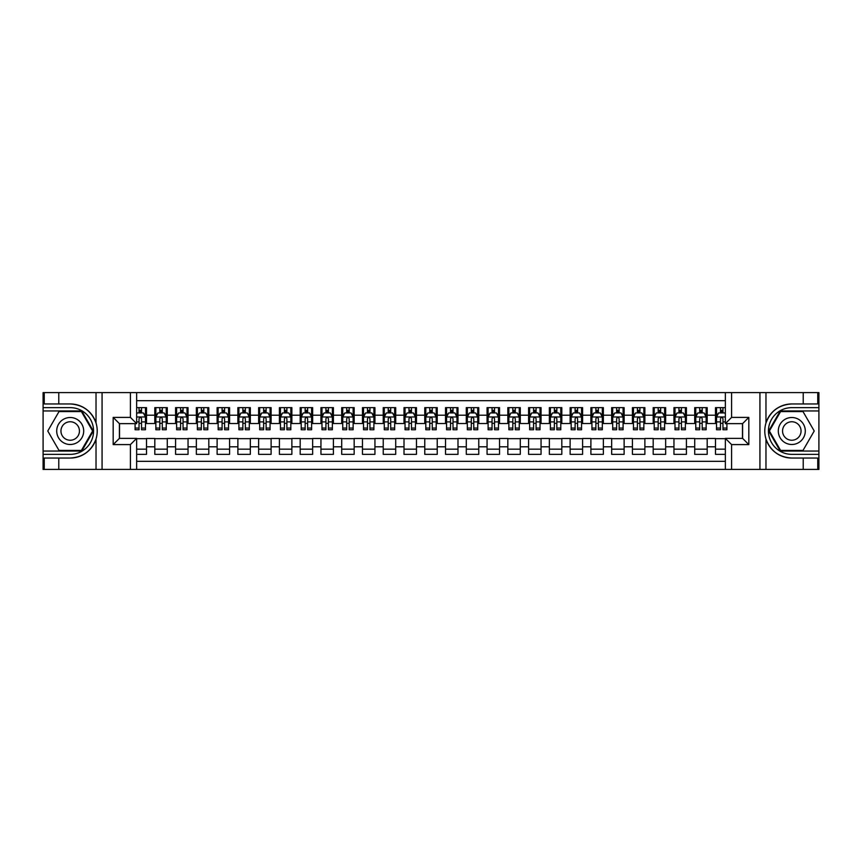 <?xml version="1.0" encoding="UTF-8"?>
<svg xmlns="http://www.w3.org/2000/svg" width="862" height="862" viewBox="0 0 862 862"><rect width="100%" height="100%" fill="white"/><g stroke="black" fill="none" stroke-linecap="round" stroke-linejoin="round"><path stroke-width="1.29" d="M136.649 469.413L725.351 469.413L725.351 438.37L742.591 438.37L742.591 423.63L725.351 423.63L725.351 392.587L136.649 392.587L136.649 423.63L119.409 423.63L119.409 438.37L136.649 438.37L136.649 469.413L58.778 469.413L58.778 458.045L70.199 458.045C82.914 457.28 91.523 450.945 96.027 439.038C97.611 433.683 97.611 428.328 96.027 422.962C91.523 411.055 82.914 404.72 70.199 403.955L58.778 403.955L58.778 392.587L43.1 392.587L43.1 451.041L81.771 451.041L93.333 431L81.771 410.958L43.1 410.958M725.351 407.64L715.492 407.64L715.492 415.215L707.185 415.215L707.185 423.522L715.492 423.522L715.492 415.215M707.185 415.215L707.185 407.64L694.718 407.64L694.718 415.215L686.411 415.215L686.411 423.522L694.718 423.522L694.718 415.215M686.411 415.215L686.411 407.64L673.955 407.64L673.955 415.215L665.647 415.215L665.647 423.522L673.955 423.522L673.955 415.215M665.647 415.215L665.647 407.64L653.191 407.64L653.191 415.215L644.884 415.215L644.884 423.522L653.191 423.522L653.191 415.215M644.884 415.215L644.884 407.64L632.428 407.64L632.428 415.215L624.12 415.215L624.12 423.522L632.428 423.522L632.428 415.215M624.12 415.215L624.12 407.64L611.664 407.64L611.664 415.215L603.357 415.215L603.357 423.522L611.664 423.522L611.664 415.215M603.357 415.215L603.357 407.64L590.89 407.64L590.89 415.215L582.593 415.215L582.593 423.522L590.89 423.522L590.89 415.215M582.593 415.215L582.593 407.64L570.127 407.64L570.127 415.215L561.819 415.215L561.819 423.522L570.127 423.522L570.127 415.215M561.819 415.215L561.819 407.64L549.363 407.64L549.363 415.215L541.056 415.215L541.056 423.522L549.363 423.522L549.363 415.215M541.056 415.215L541.056 407.64L528.6 407.64L528.6 415.215L520.292 415.215L520.292 423.522L528.6 423.522L528.6 415.215M520.292 415.215L520.292 407.64L507.837 407.64L507.837 415.215L499.529 415.215L499.529 423.522L507.837 423.522L507.837 415.215M499.529 415.215L499.529 407.64L487.062 407.64L487.062 415.215L478.766 415.215L478.766 423.522L487.062 423.522L487.062 415.215M478.766 415.215L478.766 407.64L466.299 407.64L466.299 415.215L457.991 415.215L457.991 423.522L466.299 423.522L466.299 415.215M457.991 415.215L457.991 407.64L445.535 407.64L445.535 415.215L437.228 415.215L437.228 423.522L445.535 423.522L445.535 415.215M437.228 415.215L437.228 407.64L424.772 407.64L424.772 415.215L416.465 415.215L416.465 423.522L424.772 423.522L424.772 415.215M416.465 415.215L416.465 407.64L404.009 407.64L404.009 415.215L395.701 415.215L395.701 423.522L404.009 423.522L404.009 415.215M395.701 415.215L395.701 407.64L383.234 407.64L383.234 415.215L374.938 415.215L374.938 423.522L383.234 423.522L383.234 415.215M374.938 415.215L374.938 407.64L362.471 407.64L362.471 415.215L354.163 415.215L354.163 423.522L362.471 423.522L362.471 415.215M354.163 415.215L354.163 407.64L341.708 407.64L341.708 415.215L333.4 415.215L333.4 423.522L341.708 423.522L341.708 415.215M333.4 415.215L333.4 407.64L320.944 407.64L320.944 415.215L312.637 415.215L312.637 423.522L320.944 423.522L320.944 415.215M312.637 415.215L312.637 407.64L300.181 407.64L300.181 415.215L291.873 415.215L291.873 423.522L300.181 423.522L300.181 415.215M291.873 415.215L291.873 407.64L279.407 407.64L279.407 415.215L271.11 415.215L271.11 423.522L279.407 423.522L279.407 415.215M271.11 415.215L271.11 407.64L258.643 407.64L258.643 415.215L250.336 415.215L250.336 423.522L258.643 423.522L258.643 415.215M250.336 415.215L250.336 407.64L237.88 407.64L237.88 415.215L229.572 415.215L229.572 423.522L237.88 423.522L237.88 415.215M229.572 415.215L229.572 407.64L217.116 407.64L217.116 415.215L208.809 415.215L208.809 423.522L217.116 423.522L217.116 415.215M208.809 415.215L208.809 407.64L196.353 407.64L196.353 415.215L188.045 415.215L188.045 423.522L196.353 423.522L196.353 415.215M188.045 415.215L188.045 407.64L175.589 407.64L175.589 415.215L167.282 415.215L167.282 423.522L175.589 423.522L175.589 415.215M167.282 415.215L167.282 407.64L154.815 407.64L154.815 423.522L146.508 423.522L146.508 407.64L136.649 407.64M136.649 454.36L146.508 454.36L146.508 438.478L154.815 438.478L154.815 454.36L167.282 454.36L167.282 438.478L175.589 438.478L175.589 446.785L167.282 446.785M175.589 446.785L175.589 454.36L188.045 454.36L188.045 438.478L196.353 438.478L196.353 446.785L188.045 446.785M196.353 446.785L196.353 454.36L208.809 454.36L208.809 438.478L217.116 438.478L217.116 446.785L208.809 446.785M217.116 446.785L217.116 454.36L229.572 454.36L229.572 438.478L237.88 438.478L237.88 446.785L229.572 446.785M237.88 446.785L237.88 454.36L250.336 454.36L250.336 438.478L258.643 438.478L258.643 446.785L250.336 446.785M258.643 446.785L258.643 454.36L271.11 454.36L271.11 438.478L279.407 438.478L279.407 446.785L271.11 446.785M279.407 446.785L279.407 454.36L291.873 454.36L291.873 438.478L300.181 438.478L300.181 446.785L291.873 446.785M300.181 446.785L300.181 454.36L312.637 454.36L312.637 438.478L320.944 438.478L320.944 446.785L312.637 446.785M320.944 446.785L320.944 454.36L333.4 454.36L333.4 438.478L341.708 438.478L341.708 446.785L333.4 446.785M341.708 446.785L341.708 454.36L354.163 454.36L354.163 438.478L362.471 438.478L362.471 446.785L354.163 446.785M362.471 446.785L362.471 454.36L374.938 454.36L374.938 438.478L383.234 438.478L383.234 446.785L374.938 446.785M383.234 446.785L383.234 454.36L395.701 454.36L395.701 438.478L404.009 438.478L404.009 446.785L395.701 446.785M404.009 446.785L404.009 454.36L416.465 454.36L416.465 438.478L424.772 438.478L424.772 446.785L416.465 446.785M424.772 446.785L424.772 454.36L437.228 454.36L437.228 438.478L445.535 438.478L445.535 446.785L437.228 446.785M445.535 446.785L445.535 454.36L457.991 454.36L457.991 438.478L466.299 438.478L466.299 446.785L457.991 446.785M466.299 446.785L466.299 454.36L478.766 454.36L478.766 438.478L487.062 438.478L487.062 446.785L478.766 446.785M487.062 446.785L487.062 454.36L499.529 454.36L499.529 438.478L507.837 438.478L507.837 446.785L499.529 446.785M507.837 446.785L507.837 454.36L520.292 454.36L520.292 438.478L528.6 438.478L528.6 446.785L520.292 446.785M528.6 446.785L528.6 454.36L541.056 454.36L541.056 438.478L549.363 438.478L549.363 446.785L541.056 446.785M549.363 446.785L549.363 454.36L561.819 454.36L561.819 438.478L570.127 438.478L570.127 446.785L561.819 446.785M570.127 446.785L570.127 454.36L582.593 454.36L582.593 438.478L590.89 438.478L590.89 446.785L582.593 446.785M590.89 446.785L590.89 454.36L603.357 454.36L603.357 438.478L611.664 438.478L611.664 446.785L603.357 446.785M611.664 446.785L611.664 454.36L624.12 454.36L624.12 438.478L632.428 438.478L632.428 446.785L624.12 446.785M632.428 446.785L632.428 454.36L644.884 454.36L644.884 438.478L653.191 438.478L653.191 446.785L644.884 446.785M653.191 446.785L653.191 454.36L665.647 454.36L665.647 438.478L673.955 438.478L673.955 446.785L665.647 446.785M673.955 446.785L673.955 454.36L686.411 454.36L686.411 438.478L694.718 438.478L694.718 446.785L686.411 446.785M694.718 446.785L694.718 454.36L707.185 454.36L707.185 438.478L715.492 438.478L715.492 446.785L707.185 446.785M725.351 400.679L136.649 400.679M136.649 461.321L725.351 461.321M715.492 446.785L715.492 454.36L725.351 454.36M119.516 423.63L119.516 438.37M742.484 438.37L742.484 423.63M139.041 412.833L141.53 412.833M145.473 412.833L146.508 412.833M139.041 423.317L141.53 423.317M145.473 423.317L146.508 423.317M136.649 438.683L146.508 438.683M136.649 449.167L146.508 449.167M154.815 423.317L155.86 423.317M159.804 423.317L162.293 423.317M166.237 423.317L167.282 423.317M154.815 412.833L155.86 412.833M159.804 412.833L162.293 412.833M166.237 412.833L167.282 412.833M154.815 438.683L167.282 438.683M154.815 449.167L167.282 449.167M175.589 438.683L188.045 438.683M175.589 449.167L188.045 449.167M175.589 412.833L176.624 412.833M180.567 412.833L183.056 412.833M187 412.833L188.045 412.833M175.589 423.317L176.624 423.317M180.567 423.317L183.056 423.317M187 423.317L188.045 423.317M196.353 438.683L208.809 438.683M196.353 449.167L208.809 449.167M196.353 412.833L197.387 412.833M201.331 412.833L203.82 412.833M207.774 412.833L208.809 412.833M196.353 423.317L197.387 423.317M201.331 423.317L203.82 423.317M207.774 423.317L208.809 423.317M217.116 438.683L229.572 438.683M217.116 449.167L229.572 449.167M217.116 412.833L218.151 412.833M222.094 412.833L224.594 412.833M228.538 412.833L229.572 412.833M217.116 423.317L218.151 423.317M222.094 423.317L224.594 423.317M228.538 423.317L229.572 423.317M237.88 438.683L250.336 438.683M237.88 449.167L250.336 449.167M237.88 412.833L238.914 412.833M242.868 412.833L245.358 412.833M249.301 412.833L250.336 412.833M237.88 423.317L238.914 423.317M242.868 423.317L245.358 423.317M249.301 423.317L250.336 423.317M258.643 438.683L271.11 438.683M258.643 449.167L271.11 449.167M258.643 412.833L259.688 412.833M263.632 412.833L266.121 412.833M270.065 412.833L271.11 412.833M258.643 423.317L259.688 423.317M263.632 423.317L266.121 423.317M270.065 423.317L271.11 423.317M279.407 438.683L291.873 438.683M279.407 449.167L291.873 449.167M279.407 412.833L280.452 412.833M284.395 412.833L286.884 412.833M290.828 412.833L291.873 412.833M279.407 423.317L280.452 423.317M284.395 423.317L286.884 423.317M290.828 423.317L291.873 423.317M300.181 438.683L312.637 438.683M300.181 449.167L312.637 449.167M300.181 412.833L301.215 412.833M305.159 412.833L307.648 412.833M311.602 412.833L312.637 412.833M300.181 423.317L301.215 423.317M305.159 423.317L307.648 423.317M311.602 423.317L312.637 423.317M320.944 438.683L333.4 438.683M320.944 449.167L333.4 449.167M320.944 412.833L321.979 412.833M325.922 412.833L328.422 412.833M332.366 412.833L333.4 412.833M320.944 423.317L321.979 423.317M325.922 423.317L328.422 423.317M332.366 423.317L333.4 423.317M341.708 438.683L354.163 438.683M341.708 449.167L354.163 449.167M341.708 412.833L342.742 412.833M346.696 412.833L349.185 412.833M353.129 412.833L354.163 412.833M341.708 423.317L342.742 423.317M346.696 423.317L349.185 423.317M353.129 423.317L354.163 423.317M362.471 438.683L374.938 438.683M362.471 449.167L374.938 449.167M362.471 412.833L363.516 412.833M367.46 412.833L369.949 412.833M373.892 412.833L374.938 412.833M362.471 423.317L363.516 423.317M367.46 423.317L369.949 423.317M373.892 423.317L374.938 423.317M383.234 438.683L395.701 438.683M383.234 449.167L395.701 449.167M383.234 412.833L384.28 412.833M388.223 412.833L390.712 412.833M394.656 412.833L395.701 412.833M383.234 423.317L384.28 423.317M388.223 423.317L390.712 423.317M394.656 423.317L395.701 423.317M404.009 438.683L416.465 438.683M404.009 449.167L416.465 449.167M404.009 412.833L405.043 412.833M408.987 412.833L411.476 412.833M415.43 412.833L416.465 412.833M404.009 423.317L405.043 423.317M408.987 423.317L411.476 423.317M415.43 423.317L416.465 423.317M424.772 438.683L437.228 438.683M424.772 449.167L437.228 449.167M424.772 412.833L425.806 412.833M429.75 412.833L432.25 412.833M436.194 412.833L437.228 412.833M424.772 423.317L425.806 423.317M429.75 423.317L432.25 423.317M436.194 423.317L437.228 423.317M445.535 438.683L457.991 438.683M445.535 449.167L457.991 449.167M445.535 412.833L446.57 412.833M450.524 412.833L453.013 412.833M456.957 412.833L457.991 412.833M445.535 423.317L446.57 423.317M450.524 423.317L453.013 423.317M456.957 423.317L457.991 423.317M466.299 438.683L478.766 438.683M466.299 449.167L478.766 449.167M466.299 412.833L467.344 412.833M471.288 412.833L473.777 412.833M477.72 412.833L478.766 412.833M466.299 423.317L467.344 423.317M471.288 423.317L473.777 423.317M477.72 423.317L478.766 423.317M487.062 438.683L499.529 438.683M487.062 449.167L499.529 449.167M487.062 412.833L488.107 412.833M492.051 412.833L494.54 412.833M498.484 412.833L499.529 412.833M487.062 423.317L488.107 423.317M492.051 423.317L494.54 423.317M498.484 423.317L499.529 423.317M507.837 438.683L520.292 438.683M507.837 449.167L520.292 449.167M507.837 412.833L508.871 412.833M512.815 412.833L515.304 412.833M519.258 412.833L520.292 412.833M507.837 423.317L508.871 423.317M512.815 423.317L515.304 423.317M519.258 423.317L520.292 423.317M528.6 438.683L541.056 438.683M528.6 449.167L541.056 449.167M528.6 412.833L529.634 412.833M533.578 412.833L536.078 412.833M540.021 412.833L541.056 412.833M528.6 423.317L529.634 423.317M533.578 423.317L536.078 423.317M540.021 423.317L541.056 423.317M549.363 438.683L561.819 438.683M549.363 449.167L561.819 449.167M549.363 412.833L550.398 412.833M554.352 412.833L556.841 412.833M560.785 412.833L561.819 412.833M549.363 423.317L550.398 423.317M554.352 423.317L556.841 423.317M560.785 423.317L561.819 423.317M570.127 438.683L582.593 438.683M570.127 449.167L582.593 449.167M570.127 412.833L571.172 412.833M575.116 412.833L577.605 412.833M581.548 412.833L582.593 412.833M570.127 423.317L571.172 423.317M575.116 423.317L577.605 423.317M581.548 423.317L582.593 423.317M590.89 438.683L603.357 438.683M590.89 449.167L603.357 449.167M590.89 412.833L591.935 412.833M595.879 412.833L598.368 412.833M602.312 412.833L603.357 412.833M590.89 423.317L591.935 423.317M595.879 423.317L598.368 423.317M602.312 423.317L603.357 423.317M611.664 438.683L624.12 438.683M611.664 449.167L624.12 449.167M611.664 412.833L612.699 412.833M616.642 412.833L619.131 412.833M623.086 412.833L624.12 412.833M611.664 423.317L612.699 423.317M616.642 423.317L619.131 423.317M623.086 423.317L624.12 423.317M632.428 438.683L644.884 438.683M632.428 449.167L644.884 449.167M632.428 412.833L633.462 412.833M637.406 412.833L639.906 412.833M643.849 412.833L644.884 412.833M632.428 423.317L633.462 423.317M637.406 423.317L639.906 423.317M643.849 423.317L644.884 423.317M653.191 438.683L665.647 438.683M653.191 449.167L665.647 449.167M653.191 412.833L654.226 412.833M658.18 412.833L660.669 412.833M664.613 412.833L665.647 412.833M653.191 423.317L654.226 423.317M658.18 423.317L660.669 423.317M664.613 423.317L665.647 423.317M673.955 438.683L686.411 438.683M673.955 449.167L686.411 449.167M673.955 412.833L675 412.833M678.944 412.833L681.433 412.833M685.376 412.833L686.411 412.833M673.955 423.317L675 423.317M678.944 423.317L681.433 423.317M685.376 423.317L686.411 423.317M694.718 438.683L707.185 438.683M694.718 449.167L707.185 449.167M694.718 412.833L695.763 412.833M699.707 412.833L702.196 412.833M706.14 412.833L707.185 412.833M694.718 423.317L695.763 423.317M699.707 423.317L702.196 423.317M706.14 423.317L707.185 423.317M715.492 438.683L725.351 438.683M715.492 449.167L725.351 449.167M715.492 412.833L716.527 412.833M720.47 412.833L722.959 412.833M715.492 423.317L716.527 423.317M720.47 423.317L722.959 423.317M141.53 410.334L139.041 410.334M135.086 428.058L135.086 429.75L139.041 429.75L139.041 428.058L135.086 428.058L135.086 423.63M143.965 414.072L145.473 414.072L145.473 429.75L141.53 429.75L141.53 418.641C140.7 417.046 139.87 417.046 139.041 418.641L139.041 428.058M145.473 414.072L145.473 407.64M145.473 417.089L143.394 412.93L137.166 412.93L136.649 413.975M139.041 412.93L139.041 407.64M141.53 407.64L141.53 412.93M76.944 419.309A13.501 13.501 0 0 0 58.508 424.255A13.501 13.501 0 0 0 63.454 442.691A13.501 13.501 0 0 0 81.89 437.745A13.501 13.501 0 0 0 76.944 419.309M74.822 422.994A9.245 9.245 0 0 0 62.193 426.378A9.245 9.245 0 0 0 65.577 439.006A9.245 9.245 0 0 0 78.205 435.622A9.245 9.245 0 0 0 74.822 422.994M81.405 450.417L58.993 450.417L47.776 431L58.993 411.583L81.405 411.583L92.622 431L81.405 450.417M798.546 419.309A13.501 13.501 0 0 0 780.11 424.255A13.501 13.501 0 0 0 785.056 442.691A13.501 13.501 0 0 0 803.492 437.745A13.501 13.501 0 0 0 798.546 419.309M796.423 422.994A9.245 9.245 0 0 0 783.795 426.378A9.245 9.245 0 0 0 787.178 439.006A9.245 9.245 0 0 0 799.807 435.622A9.245 9.245 0 0 0 796.423 422.994M803.007 450.417L780.595 450.417L769.378 431L780.595 411.583L803.007 411.583L814.224 431L803.007 450.417M130.421 469.413L130.421 444.598L113.181 444.598L113.181 417.402L130.421 417.402L130.421 392.587L102.072 392.587L102.072 469.413M70.199 403.955A27.045 27.045 0 0 1 96.027 422.962L96.027 392.587L58.778 392.587M58.778 469.413L43.1 469.413L43.1 451.041M43.1 454.36L70.199 454.36A23.36 23.36 0 0 0 93.559 431A23.36 23.36 0 0 0 70.199 407.64L43.1 407.64M70.199 458.045A27.045 27.045 0 0 0 96.027 439.038L96.027 469.413M96.027 392.587L102.072 392.587M130.421 392.587L136.649 392.587M58.778 458.045L44.242 458.045L44.242 469.413M58.778 403.955L44.242 403.955L44.242 392.587M130.421 444.598L136.649 438.37M113.181 444.598L119.409 438.37M113.181 417.402L119.409 423.63M130.421 417.402L136.649 423.63M725.351 392.587L803.222 392.587L803.222 403.955L791.801 403.955C779.086 404.72 770.477 411.055 765.973 422.962C764.389 428.317 764.389 433.672 765.973 439.038C770.477 450.945 779.086 457.28 791.801 458.045L803.222 458.045L803.222 469.413L818.9 469.413L818.9 410.958L780.229 410.958L768.667 431L780.229 451.041L818.9 451.041M731.579 392.587L731.579 417.402L748.819 417.402L748.819 444.598L731.579 444.598L731.579 469.413L759.928 469.413L759.928 392.587M791.801 458.045A27.045 27.045 0 0 1 765.973 439.038L765.973 469.413L803.222 469.413M803.222 392.587L818.9 392.587L818.9 410.958M818.9 407.64L791.801 407.64A23.36 23.36 0 0 0 768.441 431A23.36 23.36 0 0 0 791.801 454.36L818.9 454.36M791.801 403.955A27.045 27.045 0 0 0 765.973 422.962L765.973 392.587M765.973 469.413L759.928 469.413M731.579 469.413L725.351 469.413M803.222 403.955L817.758 403.955L817.758 392.587M803.222 458.045L817.758 458.045L817.758 469.413M731.579 417.402L725.351 423.63M748.819 417.402L742.591 423.63M748.819 444.598L742.591 438.37M731.579 444.598L725.351 438.37M162.293 410.334L159.804 410.334M166.237 428.058L162.293 428.058L162.293 429.75L166.237 429.75L166.237 417.089L164.168 412.93L157.929 412.93L155.86 417.089L155.86 429.75L159.804 429.75L159.804 428.058L155.86 428.058M155.86 417.089L155.86 407.64M166.237 417.089L166.237 407.64M159.804 412.93L159.804 407.64M162.293 407.64L162.293 412.93M162.293 428.058L162.293 418.641C161.463 417.046 160.634 417.046 159.804 418.641L159.804 428.058M183.056 410.334L180.567 410.334M187 428.058L183.056 428.058L183.056 429.75L187 429.75L187 417.089L184.931 412.93L178.703 412.93L176.624 417.089L176.624 429.75L180.567 429.75L180.567 428.058L176.624 428.058M176.624 417.089L176.624 407.64M187 417.089L187 407.64M180.567 412.93L180.567 407.64M183.056 407.64L183.056 412.93M183.056 428.058L183.056 418.641C182.227 417.046 181.397 417.046 180.567 418.641L180.567 428.058M203.82 410.334L201.331 410.334M207.774 428.058L203.82 428.058L203.82 429.75L207.774 429.75L207.774 417.089L205.695 412.93L199.467 412.93L197.387 417.089L197.387 429.75L201.331 429.75L201.331 428.058L197.387 428.058M197.387 417.089L197.387 407.64M207.774 417.089L207.774 407.64M201.331 412.93L201.331 407.64M203.82 407.64L203.82 412.93M203.82 428.058L203.82 418.641C203.001 417.046 202.161 417.046 201.331 418.641L201.331 428.058M224.594 410.334L222.094 410.334M228.538 428.058L224.594 428.058L224.594 429.75L228.538 429.75L228.538 417.089L226.458 412.93L220.23 412.93L218.151 417.089L218.151 429.75L222.094 429.75L222.094 428.058L218.151 428.058M218.151 417.089L218.151 407.64M228.538 417.089L228.538 407.64M222.094 412.93L222.094 407.64M224.594 407.64L224.594 412.93M224.594 428.058L224.594 418.641C223.764 417.046 222.935 417.046 222.094 418.641L222.094 428.058M245.358 410.334L242.868 410.334M249.301 428.058L245.358 428.058L245.358 429.75L249.301 429.75L249.301 417.089L247.222 412.93L240.994 412.93L238.914 417.089L238.914 429.75L242.868 429.75L242.868 428.058L238.914 428.058M238.914 417.089L238.914 407.64M249.301 417.089L249.301 407.64M242.868 412.93L242.868 407.64M245.358 407.64L245.358 412.93M245.358 428.058L245.358 418.641C244.528 417.046 243.698 417.046 242.868 418.641L242.868 428.058M266.121 410.334L263.632 410.334M270.065 428.058L266.121 428.058L266.121 429.75L270.065 429.75L270.065 417.089L267.996 412.93L261.757 412.93L259.688 417.089L259.688 429.75L263.632 429.75L263.632 428.058L259.688 428.058M259.688 417.089L259.688 407.64M270.065 417.089L270.065 407.64M263.632 412.93L263.632 407.64M266.121 407.64L266.121 412.93M266.121 428.058L266.121 418.641C265.291 417.046 264.462 417.046 263.632 418.641L263.632 428.058M286.884 410.334L284.395 410.334M290.828 428.058L286.884 428.058L286.884 429.75L290.828 429.75L290.828 417.089L288.759 412.93L282.531 412.93L280.452 417.089L280.452 429.75L284.395 429.75L284.395 428.058L280.452 428.058M280.452 417.089L280.452 407.64M290.828 417.089L290.828 407.64M284.395 412.93L284.395 407.64M286.884 407.64L286.884 412.93M286.884 428.058L286.884 418.641C286.055 417.046 285.225 417.046 284.395 418.641L284.395 428.058M307.648 410.334L305.159 410.334M311.602 428.058L307.648 428.058L307.648 429.75L311.602 429.75L311.602 417.089L309.523 412.93L303.295 412.93L301.215 417.089L301.215 429.75L305.159 429.75L305.159 428.058L301.215 428.058M301.215 417.089L301.215 407.64M311.602 417.089L311.602 407.64M305.159 412.93L305.159 407.64M307.648 407.64L307.648 412.93M307.648 428.058L307.648 418.641C306.818 417.046 305.988 417.046 305.159 418.641L305.159 428.058M328.422 410.334L325.922 410.334M332.366 428.058L328.422 428.058L328.422 429.75L332.366 429.75L332.366 417.089L330.286 412.93L324.058 412.93L321.979 417.089L321.979 429.75L325.922 429.75L325.922 428.058L321.979 428.058M321.979 417.089L321.979 407.64M332.366 417.089L332.366 407.64M325.922 412.93L325.922 407.64M328.422 407.64L328.422 412.93M328.422 428.058L328.422 418.641C327.592 417.046 326.763 417.046 325.922 418.641L325.922 428.058M349.185 410.334L346.696 410.334M353.129 428.058L349.185 428.058L349.185 429.75L353.129 429.75L353.129 417.089L351.049 412.93L344.822 412.93L342.742 417.089L342.742 429.75L346.696 429.75L346.696 428.058L342.742 428.058M342.742 417.089L342.742 407.64M353.129 417.089L353.129 407.64M346.696 412.93L346.696 407.64M349.185 407.64L349.185 412.93M349.185 428.058L349.185 418.641C348.356 417.046 347.526 417.046 346.696 418.641L346.696 428.058M369.949 410.334L367.46 410.334M373.892 428.058L369.949 428.058L369.949 429.75L373.892 429.75L373.892 417.089L371.813 412.93L365.585 412.93L363.516 417.089L363.516 429.75L367.46 429.75L367.46 428.058L363.516 428.058M363.516 417.089L363.516 407.64M373.892 417.089L373.892 407.64M367.46 412.93L367.46 407.64M369.949 407.64L369.949 412.93M369.949 428.058L369.949 418.641C369.119 417.046 368.289 417.046 367.46 418.641L367.46 428.058M390.712 410.334L388.223 410.334M394.656 428.058L390.712 428.058L390.712 429.75L394.656 429.75L394.656 417.089L392.587 412.93L386.359 412.93L384.28 417.089L384.28 429.75L388.223 429.75L388.223 428.058L384.28 428.058M384.28 417.089L384.28 407.64M394.656 417.089L394.656 407.64M388.223 412.93L388.223 407.64M390.712 407.64L390.712 412.93M390.712 428.058L390.712 418.641C389.883 417.046 389.053 417.046 388.223 418.641L388.223 428.058M411.476 410.334L408.987 410.334M415.43 428.058L411.476 428.058L411.476 429.75L415.43 429.75L415.43 417.089L413.351 412.93L407.123 412.93L405.043 417.089L405.043 429.75L408.987 429.75L408.987 428.058L405.043 428.058M405.043 417.089L405.043 407.64M415.43 417.089L415.43 407.64M408.987 412.93L408.987 407.64M411.476 407.64L411.476 412.93M411.476 428.058L411.476 418.641C410.646 417.046 409.816 417.046 408.987 418.641L408.987 428.058M432.25 410.334L429.75 410.334M436.194 428.058L432.25 428.058L432.25 429.75L436.194 429.75L436.194 417.089L434.114 412.93L427.886 412.93L425.806 417.089L425.806 429.75L429.75 429.75L429.75 428.058L425.806 428.058M425.806 417.089L425.806 407.64M436.194 417.089L436.194 407.64M429.75 412.93L429.75 407.64M432.25 407.64L432.25 412.93M432.25 428.058L432.25 418.641C431.42 417.046 430.591 417.046 429.75 418.641L429.75 428.058M453.013 410.334L450.524 410.334M456.957 428.058L453.013 428.058L453.013 429.75L456.957 429.75L456.957 417.089L454.877 412.93L448.649 412.93L446.57 417.089L446.57 429.75L450.524 429.75L450.524 428.058L446.57 428.058M446.57 417.089L446.57 407.64M456.957 417.089L456.957 407.64M450.524 412.93L450.524 407.64M453.013 407.64L453.013 412.93M453.013 428.058L453.013 418.641C452.184 417.046 451.354 417.046 450.524 418.641L450.524 428.058M473.777 410.334L471.288 410.334M477.72 428.058L473.777 428.058L473.777 429.75L477.72 429.75L477.72 417.089L475.641 412.93L469.413 412.93L467.344 417.089L467.344 429.75L471.288 429.75L471.288 428.058L467.344 428.058M467.344 417.089L467.344 407.64M477.72 417.089L477.72 407.64M471.288 412.93L471.288 407.64M473.777 407.64L473.777 412.93M473.777 428.058L473.777 418.641C472.947 417.046 472.117 417.046 471.288 418.641L471.288 428.058M494.54 410.334L492.051 410.334M498.484 428.058L494.54 428.058L494.54 429.75L498.484 429.75L498.484 417.089L496.415 412.93L490.187 412.93L488.107 417.089L488.107 429.75L492.051 429.75L492.051 428.058L488.107 428.058M488.107 417.089L488.107 407.64M498.484 417.089L498.484 407.64M492.051 412.93L492.051 407.64M494.54 407.64L494.54 412.93M494.54 428.058L494.54 418.641C493.71 417.046 492.881 417.046 492.051 418.641L492.051 428.058M515.304 410.334L512.815 410.334M519.258 428.058L515.304 428.058L515.304 429.75L519.258 429.75L519.258 417.089L517.178 412.93L510.95 412.93L508.871 417.089L508.871 429.75L512.815 429.75L512.815 428.058L508.871 428.058M508.871 417.089L508.871 407.64M519.258 417.089L519.258 407.64M512.815 412.93L512.815 407.64M515.304 407.64L515.304 412.93M515.304 428.058L515.304 418.641C514.474 417.046 513.644 417.046 512.815 418.641L512.815 428.058M536.078 410.334L533.578 410.334M540.021 428.058L536.078 428.058L536.078 429.75L540.021 429.75L540.021 417.089L537.942 412.93L531.714 412.93L529.634 417.089L529.634 429.75L533.578 429.75L533.578 428.058L529.634 428.058M529.634 417.089L529.634 407.64M540.021 417.089L540.021 407.64M533.578 412.93L533.578 407.64M536.078 407.64L536.078 412.93M536.078 428.058L536.078 418.641C535.248 417.046 534.418 417.046 533.578 418.641L533.578 428.058M556.841 410.334L554.352 410.334M560.785 428.058L556.841 428.058L556.841 429.75L560.785 429.75L560.785 417.089L558.705 412.93L552.477 412.93L550.398 417.089L550.398 429.75L554.352 429.75L554.352 428.058L550.398 428.058M550.398 417.089L550.398 407.64M560.785 417.089L560.785 407.64M554.352 412.93L554.352 407.64M556.841 407.64L556.841 412.93M556.841 428.058L556.841 418.641C556.012 417.046 555.182 417.046 554.352 418.641L554.352 428.058M577.605 410.334L575.116 410.334M581.548 428.058L577.605 428.058L577.605 429.75L581.548 429.75L581.548 417.089L579.469 412.93L573.241 412.93L571.172 417.089L571.172 429.75L575.116 429.75L575.116 428.058L571.172 428.058M571.172 417.089L571.172 407.64M581.548 417.089L581.548 407.64M575.116 412.93L575.116 407.64M577.605 407.64L577.605 412.93M577.605 428.058L577.605 418.641C576.775 417.046 575.945 417.046 575.116 418.641L575.116 428.058M598.368 410.334L595.879 410.334M602.312 428.058L598.368 428.058L598.368 429.75L602.312 429.75L602.312 417.089L600.243 412.93L594.004 412.93L591.935 417.089L591.935 429.75L595.879 429.75L595.879 428.058L591.935 428.058M591.935 417.089L591.935 407.64M602.312 417.089L602.312 407.64M595.879 412.93L595.879 407.64M598.368 407.64L598.368 412.93M598.368 428.058L598.368 418.641C597.538 417.046 596.709 417.046 595.879 418.641L595.879 428.058M619.131 410.334L616.642 410.334M623.086 428.058L619.131 428.058L619.131 429.75L623.086 429.75L623.086 417.089L621.006 412.93L614.778 412.93L612.699 417.089L612.699 429.75L616.642 429.75L616.642 428.058L612.699 428.058M612.699 417.089L612.699 407.64M623.086 417.089L623.086 407.64M616.642 412.93L616.642 407.64M619.131 407.64L619.131 412.93M619.131 428.058L619.131 418.641C618.302 417.046 617.472 417.046 616.642 418.641L616.642 428.058M639.906 410.334L637.406 410.334M643.849 428.058L639.906 428.058L639.906 429.75L643.849 429.75L643.849 417.089L641.77 412.93L635.542 412.93L633.462 417.089L633.462 429.75L637.406 429.75L637.406 428.058L633.462 428.058M633.462 417.089L633.462 407.64M643.849 417.089L643.849 407.64M637.406 412.93L637.406 407.64M639.906 407.64L639.906 412.93M639.906 428.058L639.906 418.641C639.076 417.046 638.246 417.046 637.406 418.641L637.406 428.058M660.669 410.334L658.18 410.334M664.613 428.058L660.669 428.058L660.669 429.75L664.613 429.75L664.613 417.089L662.533 412.93L656.305 412.93L654.226 417.089L654.226 429.75L658.18 429.75L658.18 428.058L654.226 428.058M654.226 417.089L654.226 407.64M664.613 417.089L664.613 407.64M658.18 412.93L658.18 407.64M660.669 407.64L660.669 412.93M660.669 428.058L660.669 418.641C659.839 417.046 659.01 417.046 658.18 418.641L658.18 428.058M681.433 410.334L678.944 410.334M685.376 428.058L681.433 428.058L681.433 429.75L685.376 429.75L685.376 417.089L683.297 412.93L677.069 412.93L675 417.089L675 429.75L678.944 429.75L678.944 428.058L675 428.058M675 417.089L675 407.64M685.376 417.089L685.376 407.64M678.944 412.93L678.944 407.64M681.433 407.64L681.433 412.93M681.433 428.058L681.433 418.641C680.603 417.046 679.773 417.046 678.944 418.641L678.944 428.058M702.196 410.334L699.707 410.334M706.14 428.058L702.196 428.058L702.196 429.75L706.14 429.75L706.14 417.089L704.071 412.93L697.832 412.93L695.763 417.089L695.763 429.75L699.707 429.75L699.707 428.058L695.763 428.058M695.763 417.089L695.763 407.64M706.14 417.089L706.14 407.64M699.707 412.93L699.707 407.64M702.196 407.64L702.196 412.93M702.196 428.058L702.196 418.641C701.366 417.046 700.537 417.046 699.707 418.641L699.707 428.058M722.959 410.334L720.47 410.334M725.351 413.975L724.834 412.93L718.606 412.93L716.527 417.089L716.527 429.75L720.47 429.75L720.47 428.058L716.527 428.058M716.527 417.089L716.527 407.64M726.914 423.63L726.914 429.75L722.959 429.75L722.959 418.641C722.13 417.046 721.3 417.046 720.47 418.641L720.47 428.058M720.47 412.93L720.47 407.64M722.959 407.64L722.959 412.93M154.815 446.785L146.508 446.785M154.815 415.215L146.508 415.215M145.419 416.982L136.649 416.982M145.473 428.058L141.53 428.058M139.041 421.895L136.649 421.895M145.473 421.895L141.53 421.895M141.53 411.659L139.041 411.659M166.183 416.982L155.903 416.982M155.86 414.072L157.358 414.072M164.739 414.072L166.237 414.072M159.804 421.895L155.86 421.895M166.237 421.895L162.293 421.895M162.293 411.659L159.804 411.659M186.957 416.982L176.678 416.982M176.624 414.072L178.132 414.072M185.502 414.072L187 414.072M180.567 421.895L176.624 421.895M187 421.895L183.056 421.895M183.056 411.659L180.567 411.659M207.72 416.982L197.441 416.982M197.387 414.072L198.896 414.072M206.266 414.072L207.774 414.072M201.331 421.895L197.387 421.895M207.774 421.895L203.82 421.895M203.82 411.659L201.331 411.659M228.484 416.982L218.205 416.982M218.151 414.072L219.659 414.072M227.029 414.072L228.538 414.072M222.094 421.895L218.151 421.895M228.538 421.895L224.594 421.895M224.594 411.659L222.094 411.659M249.247 416.982L238.968 416.982M238.914 414.072L240.423 414.072M247.793 414.072L249.301 414.072M242.868 421.895L238.914 421.895M249.301 421.895L245.358 421.895M245.358 411.659L242.868 411.659M270.011 416.982L259.731 416.982M259.688 414.072L261.186 414.072M268.567 414.072L270.065 414.072M263.632 421.895L259.688 421.895M270.065 421.895L266.121 421.895M266.121 411.659L263.632 411.659M290.785 416.982L280.506 416.982M280.452 414.072L281.96 414.072M289.33 414.072L290.828 414.072M284.395 421.895L280.452 421.895M290.828 421.895L286.884 421.895M286.884 411.659L284.395 411.659M311.548 416.982L301.269 416.982M301.215 414.072L302.724 414.072M310.094 414.072L311.602 414.072M305.159 421.895L301.215 421.895M311.602 421.895L307.648 421.895M307.648 411.659L305.159 411.659M332.312 416.982L322.032 416.982M321.979 414.072L323.487 414.072M330.857 414.072L332.366 414.072M325.922 421.895L321.979 421.895M332.366 421.895L328.422 421.895M328.422 411.659L325.922 411.659M353.075 416.982L342.796 416.982M342.742 414.072L344.25 414.072M351.621 414.072L353.129 414.072M346.696 421.895L342.742 421.895M353.129 421.895L349.185 421.895M349.185 411.659L346.696 411.659M373.839 416.982L363.559 416.982M363.516 414.072L365.014 414.072M372.395 414.072L373.892 414.072M367.46 421.895L363.516 421.895M373.892 421.895L369.949 421.895M369.949 411.659L367.46 411.659M394.613 416.982L384.333 416.982M384.28 414.072L385.788 414.072M393.158 414.072L394.656 414.072M388.223 421.895L384.28 421.895M394.656 421.895L390.712 421.895M390.712 411.659L388.223 411.659M415.376 416.982L405.097 416.982M405.043 414.072L406.552 414.072M413.922 414.072L415.43 414.072M408.987 421.895L405.043 421.895M415.43 421.895L411.476 421.895M411.476 411.659L408.987 411.659M436.14 416.982L425.86 416.982M425.806 414.072L427.315 414.072M434.685 414.072L436.194 414.072M429.75 421.895L425.806 421.895M436.194 421.895L432.25 421.895M432.25 411.659L429.75 411.659M456.903 416.982L446.624 416.982M446.57 414.072L448.078 414.072M455.448 414.072L456.957 414.072M450.524 421.895L446.57 421.895M456.957 421.895L453.013 421.895M453.013 411.659L450.524 411.659M477.667 416.982L467.387 416.982M467.344 414.072L468.842 414.072M476.212 414.072L477.72 414.072M471.288 421.895L467.344 421.895M477.72 421.895L473.777 421.895M473.777 411.659L471.288 411.659M498.441 416.982L488.161 416.982M488.107 414.072L489.605 414.072M496.986 414.072L498.484 414.072M492.051 421.895L488.107 421.895M498.484 421.895L494.54 421.895M494.54 411.659L492.051 411.659M519.204 416.982L508.925 416.982M508.871 414.072L510.379 414.072M517.75 414.072L519.258 414.072M512.815 421.895L508.871 421.895M519.258 421.895L515.304 421.895M515.304 411.659L512.815 411.659M539.968 416.982L529.688 416.982M529.634 414.072L531.143 414.072M538.513 414.072L540.021 414.072M533.578 421.895L529.634 421.895M540.021 421.895L536.078 421.895M536.078 411.659L533.578 411.659M560.731 416.982L550.452 416.982M550.398 414.072L551.906 414.072M559.276 414.072L560.785 414.072M554.352 421.895L550.398 421.895M560.785 421.895L556.841 421.895M556.841 411.659L554.352 411.659M581.494 416.982L571.215 416.982M571.172 414.072L572.67 414.072M580.04 414.072L581.548 414.072M575.116 421.895L571.172 421.895M581.548 421.895L577.605 421.895M577.605 411.659L575.116 411.659M602.269 416.982L591.989 416.982M591.935 414.072L593.433 414.072M600.814 414.072L602.312 414.072M595.879 421.895L591.935 421.895M602.312 421.895L598.368 421.895M598.368 411.659L595.879 411.659M623.032 416.982L612.753 416.982M612.699 414.072L614.207 414.072M621.577 414.072L623.086 414.072M616.642 421.895L612.699 421.895M623.086 421.895L619.131 421.895M619.131 411.659L616.642 411.659M643.795 416.982L633.516 416.982M633.462 414.072L634.971 414.072M642.341 414.072L643.849 414.072M637.406 421.895L633.462 421.895M643.849 421.895L639.906 421.895M639.906 411.659L637.406 411.659M664.559 416.982L654.28 416.982M654.226 414.072L655.734 414.072M663.104 414.072L664.613 414.072M658.18 421.895L654.226 421.895M664.613 421.895L660.669 421.895M660.669 411.659L658.18 411.659M685.322 416.982L675.043 416.982M675 414.072L676.498 414.072M683.868 414.072L685.376 414.072M678.944 421.895L675 421.895M685.376 421.895L681.433 421.895M681.433 411.659L678.944 411.659M706.097 416.982L695.817 416.982M695.763 414.072L697.261 414.072M704.642 414.072L706.14 414.072M699.707 421.895L695.763 421.895M706.14 421.895L702.196 421.895M702.196 411.659L699.707 411.659M725.351 416.982L716.581 416.982M716.527 414.072L718.035 414.072M726.914 428.058L722.959 428.058M720.47 421.895L716.527 421.895M725.351 421.895L722.959 421.895M722.959 411.659L720.47 411.659"/></g></svg>
